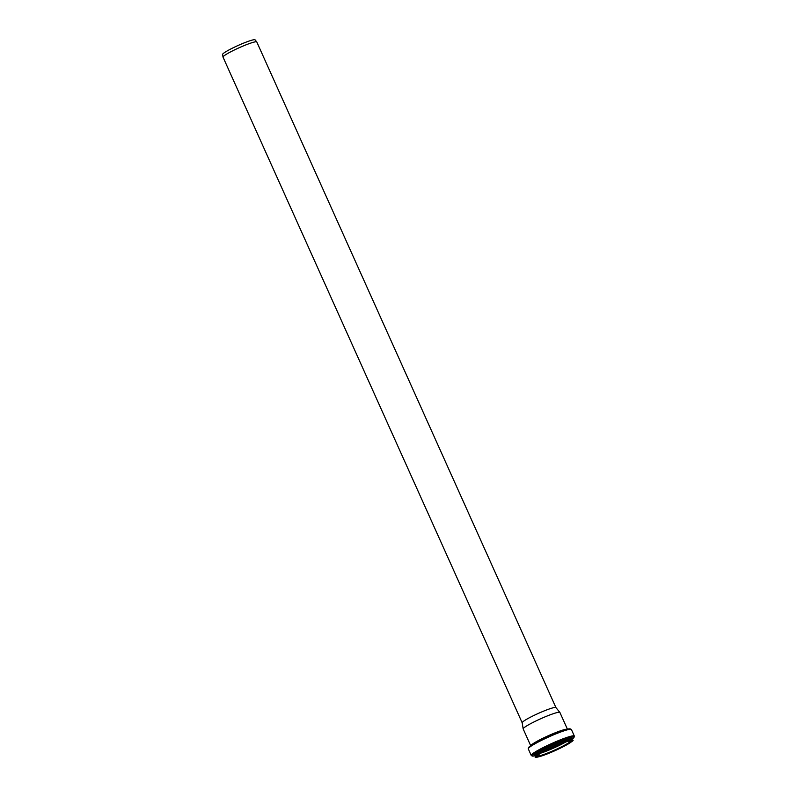 <?xml version="1.0" encoding="UTF-8"?>
<svg xmlns="http://www.w3.org/2000/svg" width="797" height="797" viewBox="0 0 797 797"><rect width="100%" height="100%" fill="white"/><g stroke="black" fill="none" stroke-linecap="round" stroke-linejoin="round"><path stroke-width="1.2" d="M555.947 707.626A18.51 1.953 -24.2 0 0 555.917 707.577A18.51 1.953 -24.2 0 0 549.561 708.882A18.51 1.953 -24.2 0 0 531.569 716.623A18.51 1.953 -24.2 0 0 522.174 722.74A18.51 1.953 -24.2 0 0 522.184 722.799L223.021 57.125A18.51 1.953 -24.2 0 1 223.011 57.075L222.592 54.445A17.813 1.873 -24.2 0 1 231.628 48.557A17.813 1.873 -24.2 0 1 248.953 41.105A17.813 1.873 -24.2 0 1 255.07 39.85L256.754 41.902A18.51 1.953 -24.2 0 1 256.783 41.952L555.937 707.597M223.011 57.075A18.51 1.953 -24.2 0 1 232.405 50.958A18.51 1.953 -24.2 0 1 250.397 43.217A18.51 1.953 -24.2 0 1 256.754 41.902M530.702 745.693L523.181 728.946A20.124 2.122 -24.2 0 1 523.161 728.896A20.124 2.122 -24.2 0 1 533.372 722.241A20.124 2.122 -24.2 0 1 552.949 713.823A20.124 2.122 -24.2 0 1 559.863 712.398A20.124 2.122 -24.2 0 1 559.892 712.448L567.424 729.195M544.49 751.163A19.487 2.052 -24.2 0 0 562.353 743.133A21.579 2.271 -24.2 0 1 544.52 751.143M566.039 741.828A18.839 1.983 -24.2 0 1 541.073 753.045M571.1 740.632A18.839 1.983 -24.2 0 1 554.722 750.027A18.839 1.983 -24.2 0 1 536.809 756.044M565.153 742.117A19.427 2.042 -24.2 0 1 560.689 747.935A19.427 2.042 -24.2 0 1 536.59 756.214A19.427 2.042 -24.2 0 1 565.153 742.117M565.412 741.967A19.875 2.092 -24.2 0 1 560.839 747.925A19.875 2.092 -24.2 0 1 536.192 756.383A19.875 2.092 -24.2 0 1 565.412 741.967M565.462 741.499A20.244 2.132 -24.2 0 1 572.455 740.124C575.295 739.905 569.476 743.422 555.001 750.664C539.987 756.672 533.492 758.694 535.534 756.722A20.244 2.132 -24.2 0 1 545.556 750.087A20.244 2.132 -24.2 0 1 565.462 741.499M535.534 756.722L535.036 755.616A20.244 2.132 -24.2 0 1 545.058 748.981A20.244 2.132 -24.2 0 1 564.973 740.403A20.244 2.132 -24.2 0 1 571.957 739.018L571.808 738.879M535.026 755.446A20.891 2.202 -24.2 0 1 542.358 749.479A20.891 2.202 -24.2 0 1 565.043 739.516A20.891 2.202 -24.2 0 1 571.838 738.899M574.348 736.069A23.631 2.491 -24.2 0 0 566.189 737.673A23.631 2.491 -24.2 0 0 542.946 747.696A23.631 2.491 -24.2 0 0 531.24 755.446L532.257 756.104L535.106 755.765A22.983 2.421 -24.2 0 1 539.24 750.575A22.983 2.421 -24.2 0 1 566.119 738.56A22.983 2.421 -24.2 0 1 572.027 739.168L574.408 736.249L571.399 729.484C570.054 728.418 567.115 728.807 562.572 730.65L539.459 740.662L528.77 747.277L528.281 748.861A23.631 2.491 -24.2 0 1 539.987 741.12A23.631 2.491 -24.2 0 1 563.23 731.098A23.631 2.491 -24.2 0 1 571.399 729.484M528.68 748.024A22.954 2.421 -24.2 0 1 539.479 740.642A22.954 2.421 -24.2 0 1 562.552 730.66A22.954 2.421 -24.2 0 1 570.503 729.225M530.852 745.584A20.124 2.122 -24.2 0 1 541.89 738.759A20.124 2.122 -24.2 0 1 560.57 730.789A20.124 2.122 -24.2 0 1 567.245 729.235M571.09 740.493L565.113 742.137C559.564 743.96 547.858 749.05 540.715 753.255L536.72 755.945M572.455 740.124L571.957 739.018M531.24 755.446L528.281 748.861M522.174 722.74L523.161 728.896M555.917 707.577L559.863 712.398"/></g></svg>
